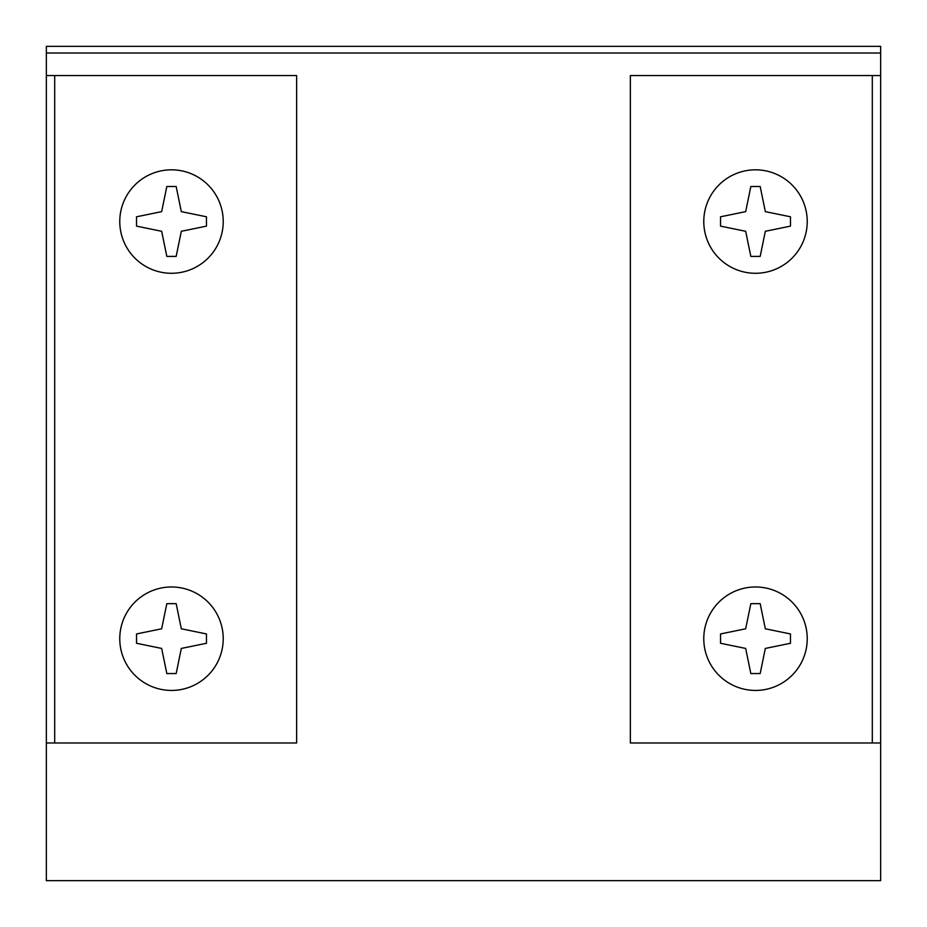 <?xml version="1.0" encoding="UTF-8"?>
<svg xmlns="http://www.w3.org/2000/svg" width="927" height="927" viewBox="0 0 927 927"><rect width="100%" height="100%" fill="white"/><g stroke="black" fill="none" stroke-linecap="round" stroke-linejoin="round"><path stroke-width="1.39" d="M54.693 742.99L54.693 75.55L296.64 75.55L296.64 742.99L46.35 742.99L46.35 880.65L880.65 880.65L880.65 53.024L46.35 53.024L46.35 46.35L880.65 46.35L880.65 53.024M46.35 742.99L46.35 53.024M872.307 75.55L872.307 742.99L630.36 742.99L630.36 75.55L880.65 75.55M872.307 742.99L880.65 742.99M46.35 75.55L54.693 75.55M807.232 638.703A51.727 51.727 0 0 0 729.642 593.906A51.727 51.727 0 0 0 729.642 683.5A51.727 51.727 0 0 0 807.232 638.703M750.835 603.651L745.679 628.784L720.546 633.941L720.546 643.28L745.679 648.437L750.835 673.558L760.175 673.558L765.331 648.437L790.464 643.28L790.464 633.941L765.331 628.784L760.175 603.651L750.835 603.651M807.232 221.553A51.727 51.727 0 0 0 729.642 176.756A51.727 51.727 0 0 0 729.642 266.35A51.727 51.727 0 0 0 807.232 221.553M750.835 186.501L745.679 211.634L720.546 216.791L720.546 226.13L745.679 231.286L750.835 256.408L760.175 256.408L765.331 231.286L790.464 226.13L790.464 216.791L765.331 211.634L760.175 186.501L750.835 186.501M223.222 638.703A51.727 51.727 0 0 0 145.632 593.906A51.727 51.727 0 0 0 145.632 683.5A51.727 51.727 0 0 0 223.222 638.703M166.825 603.651L161.669 628.784L136.536 633.941L136.536 643.28L161.669 648.437L166.825 673.558L176.165 673.558L181.321 648.437L206.454 643.28L206.454 633.941L181.321 628.784L176.165 603.651L166.825 603.651M223.222 221.553A51.727 51.727 0 0 0 145.632 176.756A51.727 51.727 0 0 0 145.632 266.35A51.727 51.727 0 0 0 223.222 221.553M166.825 186.501L161.669 211.634L136.536 216.791L136.536 226.13L161.669 231.286L166.825 256.408L176.165 256.408L181.321 231.286L206.454 226.13L206.454 216.791L181.321 211.634L176.165 186.501L166.825 186.501"/></g></svg>
